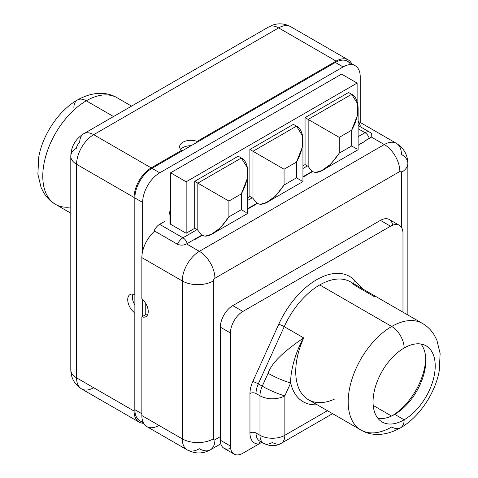 <?xml version="1.0" encoding="UTF-8"?>
<svg xmlns="http://www.w3.org/2000/svg" width="478" height="478" viewBox="0 0 478 478"><rect width="100%" height="100%" fill="white"/><g stroke="black" fill="none" stroke-linecap="round" stroke-linejoin="round"><path stroke-width="0.72" d="M358.118 121.776A24.181 13.958 -60 0 1 360.227 125.654M355.22 65.731A24.181 13.958 120 0 0 343.132 66.932L335.359 62.445L151.962 168.328L159.736 172.815L343.132 66.932L335.359 62.445A24.181 13.958 -60 0 1 347.452 61.244L355.22 65.731A24.181 13.958 120 0 1 360.227 76.803L360.227 122.464L360.227 76.803A24.181 13.958 120 0 0 343.132 66.932L159.736 172.815A24.181 13.958 120 0 0 142.641 202.427L142.641 251.279A24.181 13.958 -60 0 1 154.681 231.095A24.181 13.958 -60 0 0 142.641 251.279L142.641 202.427L134.868 197.94L134.868 409.712L141.864 413.745L134.868 409.712A24.181 13.958 120 0 0 142.94 421.817M154.137 230.784A9.506 5.491 -60 0 1 159.622 224.337L165.173 221.135L159.622 224.337L182.937 237.799A9.506 5.491 120 0 0 177.452 244.246L154.137 230.784A9.506 5.491 -60 0 1 159.622 224.337L182.937 237.799A6.596 3.806 60 0 1 187.227 243.553L186.54 243.923C183.636 245.423 180.606 245.525 177.452 244.246A9.506 5.491 -60 0 1 182.937 237.799L197.038 229.655A6.596 3.806 60 0 1 197.814 230.181L197.814 183.134L241.33 158.009L238.223 156.216L194.707 181.341L238.223 156.216L241.33 158.009C247.592 160.841 251.918 174.691 241.33 193.901L247.001 179.322L247.383 167.724L241.33 158.009L197.814 183.134L194.707 181.341L228.896 201.077L197.814 183.134L197.814 230.181L201.728 235.182L197.814 230.181A6.596 3.806 60 0 0 197.038 229.655L194.707 228.311L194.707 181.341L194.707 228.311L197.038 229.655L182.937 237.799A6.596 3.806 -120 0 1 187.227 243.553L186.54 243.923L199.368 251.332L384.318 144.547L371.215 136.983L364.565 141.171A10.988 6.345 180 0 1 362.563 142.755L362.187 142.54L362.557 142.755L358.118 145.318L362.563 142.755A10.988 6.345 0 0 0 364.565 141.171L369.297 138.435A6.596 3.806 -120 0 0 365.001 132.681L358.118 128.707L365.001 132.681A6.596 3.806 60 0 1 369.297 138.435L371.215 136.983L384.318 144.547A21.982 12.691 60 0 1 399.859 171.471L214.909 278.25A2.199 1.267 120 0 0 213.355 280.945L213.355 438.87A2.199 1.267 120 0 0 214.909 439.772L220.352 436.629L220.352 440.22L220.352 327.155A17.584 10.152 -60 0 1 232.786 305.621L242.884 311.453A17.584 10.152 120 0 0 230.45 332.987L230.45 446.052A17.584 10.152 120 0 0 242.884 453.228L258.825 444.026A21.869 12.625 -60 0 1 249.958 432.996L249.958 393.514A21.869 12.625 -60 0 1 252.802 381.552L278.722 324.311A65.833 38.007 -60 0 1 354.7 280.443L362.808 288.987L354.7 280.443A65.833 38.007 120 0 0 278.722 324.311L252.802 381.552A21.869 12.625 120 0 0 249.958 393.514L249.958 432.996A21.869 12.625 120 0 0 258.825 444.026L242.884 453.228A17.584 10.152 120 0 1 234.095 454.1A17.584 10.152 120 0 1 230.45 446.052L230.45 332.987L220.352 327.155L220.352 436.629L214.909 439.772A21.982 12.691 60 0 1 210.356 449.834A21.982 12.691 -120 0 0 214.909 439.772A2.199 1.267 120 0 1 213.355 438.87A21.982 12.691 180 0 1 182.273 438.87L182.273 280.945L141.864 257.612L141.864 298.887A11.209 6.471 60 0 1 148.234 311.542A11.209 6.471 60 0 1 141.864 316.836L141.864 415.543L182.273 438.87A24.181 13.958 120 0 0 187.28 449.941A24.181 13.958 120 0 0 199.368 448.74A21.982 12.691 -120 0 0 210.356 449.834C202.845 453.957 195.149 453.998 187.28 449.941A24.181 13.958 -60 0 1 182.273 438.87A21.982 12.691 -0 0 0 213.355 438.87L213.355 280.945A21.982 12.691 180 0 1 182.273 280.945L141.864 257.612A24.181 13.958 -60 0 1 142.641 251.279A24.181 13.958 120 0 0 141.864 257.612L141.864 298.887A11.209 6.471 -120 0 1 147.893 308.692A11.209 6.471 -120 0 1 145.91 316.669A11.209 6.471 -120 0 1 141.864 316.836L141.864 415.543L182.273 438.87L182.273 280.945A21.982 12.691 0 0 0 213.355 280.945A2.199 1.267 120 0 1 214.909 278.25A21.982 12.691 -120 0 0 199.368 251.332A24.181 13.958 120 0 0 182.273 280.945A24.181 13.958 -60 0 1 199.368 251.332A21.982 12.691 60 0 1 214.909 278.25L399.859 171.471A21.982 12.691 -120 0 0 384.318 144.547A24.181 13.958 -60 0 1 396.405 143.352A24.181 13.958 120 0 0 384.318 144.547L199.368 251.332L186.54 243.923C183.636 245.423 180.606 245.525 177.452 244.246L154.137 230.784M169.063 223.375L169.063 215.889A10.988 6.345 -60 0 1 170.616 209.603A10.988 6.345 120 0 0 169.063 215.889L169.063 223.375M142.641 316.388L142.641 299.563L142.641 316.388L141.864 316.836L145.748 314.59A11.209 6.471 -120 0 0 147.505 314.948A11.209 6.471 60 0 1 145.748 314.59L142.641 316.388M143.382 422.803L139.875 420.777A24.181 13.958 -60 0 1 134.868 409.712L134.868 311.901L134.091 312.349A11.209 6.471 60 0 1 127.722 299.7A11.209 6.471 60 0 1 134.091 294.4L134.091 197.492L76.588 164.289L76.588 377.853L134.091 411.056L134.091 312.349L134.868 311.901L134.868 293.952L134.091 294.4A11.209 6.471 -120 0 0 130.04 294.567A11.209 6.471 -120 0 0 128.062 302.544A11.209 6.471 -120 0 0 134.091 312.349L134.091 411.056A24.181 13.958 120 0 0 139.098 422.122A24.181 13.958 120 0 0 143.627 423.257A24.181 13.958 -60 0 1 134.091 411.056L76.588 377.853A19.783 11.418 180 0 1 70.792 369.781A19.783 11.418 0 0 0 76.588 377.853A24.181 13.958 120 0 0 81.595 388.925A24.181 13.958 -60 0 1 76.588 377.853L76.588 164.289A24.181 13.958 -60 0 1 93.682 134.677L151.185 167.88L181.497 150.379A11.209 6.471 180 0 1 182.895 142.217A11.209 6.471 180 0 1 197.038 141.41L336.136 61.1A24.181 13.958 -60 0 1 351.712 63.705A24.181 13.958 120 0 0 348.229 59.899A24.181 13.958 120 0 0 336.136 61.1L278.632 27.897L93.682 134.677L151.185 167.88A24.181 13.958 120 0 0 134.091 197.492L76.588 164.289A19.783 11.418 180 0 1 70.792 156.216A19.783 11.418 0 0 0 76.588 164.289A24.181 13.958 120 0 1 93.682 134.677A19.783 11.418 -120 0 0 83.787 133.697A19.783 11.418 -120 0 0 79.695 142.755A4.398 2.539 -60 0 0 76.588 148.138A19.783 11.418 0 0 0 70.792 156.216L70.792 369.781C71.013 378.146 74.616 384.527 81.595 388.925A24.181 13.958 120 0 0 93.682 387.724M134.868 197.94A24.181 13.958 -60 0 1 151.962 168.328L159.736 172.815A24.181 13.958 120 0 0 142.641 202.427L134.868 197.94L134.868 293.952L134.091 294.4L134.091 197.492A24.181 13.958 -60 0 1 151.185 167.88L181.497 150.379L181.497 151.281L151.962 168.328A24.181 13.958 120 0 0 134.868 197.94M350.697 64.602A24.181 13.958 120 0 0 335.359 62.445L197.038 142.307L197.038 141.41L336.136 61.1L278.632 27.897A24.181 13.958 -60 0 1 290.72 26.702A24.181 13.958 120 0 0 278.632 27.897A19.783 11.418 -120 0 0 268.744 26.917A19.783 11.418 60 0 1 278.632 27.897L93.682 134.677A19.783 11.418 60 0 0 83.787 133.697C75.476 138.907 71.144 146.411 70.792 156.216M191.14 145.706A11.209 6.471 0 0 0 180.63 149.483A11.209 6.471 180 0 1 191.14 145.706M197.038 142.307L197.038 141.41A11.209 6.471 0 0 0 185.53 141.088A11.209 6.471 0 0 0 179.614 146.794A11.209 6.471 0 0 0 181.497 150.379L181.497 151.281L197.038 142.307M132.878 294.101A11.209 6.471 -120 0 0 134.868 305.095A11.209 6.471 60 0 1 132.878 294.101M358.118 136.66L365.001 132.681A9.506 5.491 -60 0 1 369.757 132.209A9.506 5.491 120 0 0 365.001 132.681L358.118 136.66M170.616 224.272L186.157 233.246L194.707 228.311L186.157 233.246L186.157 181.789L186.157 233.246L170.616 224.272L170.616 172.815L186.157 181.789L357.12 83.082L186.157 181.789L170.616 172.815L170.616 224.272M360.119 143.735A10.988 6.345 180 0 1 360.227 144.099M230.641 448.418A17.584 10.152 -60 0 1 220.352 440.22L230.45 446.052L220.352 440.22A17.584 10.152 -60 0 0 223.991 448.268L234.095 454.1M334.23 399.261A61.543 35.533 -60 0 1 308.477 399.745A61.543 35.533 -60 0 1 303.727 337.916L284.225 326.659A61.543 35.533 -60 0 1 319.74 284.936L391.703 326.48A61.543 35.533 120 0 0 351.497 380.715A61.543 35.533 120 0 0 360.932 430.033A61.543 35.533 120 0 0 391.703 426.979A17.584 10.152 -120 0 0 400.492 427.852A17.584 10.152 -120 0 0 404.137 419.804A43.958 25.382 120 0 0 435.219 365.963A43.958 25.382 120 0 0 404.137 348.02A17.584 10.152 -120 0 0 391.703 326.48L319.74 284.936A61.543 35.533 -60 0 1 350.511 281.889A61.543 35.533 -60 0 1 355.262 285.647L374.764 296.904M350.511 281.889A61.543 35.533 -60 0 0 319.74 284.936A61.543 35.533 -60 0 0 284.225 326.659A4.284 0.592 24.4 0 0 278.722 324.311A4.284 0.592 -155.6 0 1 284.225 326.659L258.305 383.894A4.284 0.592 24.4 0 0 252.802 381.552A4.284 0.592 -155.6 0 1 258.305 383.894A17.584 10.152 -60 0 0 256.017 393.514A4.284 2.474 0 0 0 249.958 393.514A4.284 2.474 180 0 1 256.017 393.514L256.017 432.996A4.284 2.474 0 0 0 249.958 432.996A4.284 2.474 180 0 1 256.017 432.996A17.584 10.152 -60 0 0 259.662 441.045A17.584 10.152 -60 0 1 256.017 432.996L259.984 435.285L259.984 395.802L256.017 393.514L256.017 432.996L259.984 435.285L259.984 395.802A17.584 10.152 -60 0 1 262.267 386.182A17.584 10.152 120 0 0 259.984 395.802L256.017 393.514A17.584 10.152 -60 0 1 258.305 383.894L262.267 386.182L268.104 373.294C271.253 363.519 283.125 351.724 303.727 337.916C295.512 351.7 290.283 371.412 290.69 382.908A65.94 38.073 120 0 0 317.201 404.782A65.94 38.073 -60 0 1 290.69 382.908C290.283 371.412 295.512 351.7 303.727 337.916L284.225 326.659L258.305 383.894L262.267 386.182L268.104 373.294C271.253 363.519 283.125 351.724 303.727 337.916A61.543 35.533 -60 0 0 308.477 399.745L360.932 430.033A61.543 35.533 -60 0 1 351.497 380.715A61.543 35.533 -60 0 1 391.703 326.48A17.584 10.152 60 0 1 404.137 348.02A43.958 25.382 120 0 0 373.049 401.855A43.958 25.382 120 0 0 404.137 419.804A17.584 10.152 60 0 1 400.492 427.852C419.003 417.473 435.344 393.28 439.258 370.653L440.13 353.565L436.898 340.216L434.245 335.012C431.144 330.029 427.224 326.169 422.474 323.433A61.543 35.533 120 0 0 391.703 326.48A61.543 35.533 -60 0 1 422.474 323.433L350.511 281.889L354.622 285.145M259.662 441.045L263.623 443.333A17.584 10.152 -60 0 1 259.984 435.285A17.584 10.152 0 0 0 284.852 435.285L284.852 395.802A17.584 2.42 -155.6 0 1 262.267 386.182A17.584 2.42 24.4 0 0 284.852 395.802A17.584 10.152 180 0 1 259.984 395.802A17.584 10.152 0 0 0 284.852 395.802L290.69 382.908A17.584 2.42 24.4 0 1 268.104 373.294A17.584 2.42 24.4 0 0 290.69 382.908L284.852 395.802L284.852 435.285L327.436 410.692L284.852 435.285A17.584 10.152 60 0 1 281.207 443.333A17.584 10.152 -120 0 0 284.852 435.285A17.584 10.152 180 0 1 259.984 435.285A17.584 10.152 120 0 0 263.623 443.333A17.584 10.152 120 0 0 272.418 442.461A17.584 10.152 -120 0 0 281.207 443.333L332.586 413.667M399.327 225.335A17.584 10.152 120 0 1 402.972 233.384L402.972 312.176L402.972 233.384A17.584 10.152 120 0 0 390.538 226.208L242.884 311.453L390.538 226.208L380.434 220.376A17.584 10.152 -60 0 1 389.223 219.504L399.327 225.335A17.584 10.152 120 0 0 390.538 226.208L380.434 220.376L232.786 305.621L242.884 311.453A17.584 10.152 120 0 0 230.45 332.987L220.352 327.155A17.584 10.152 -60 0 1 232.786 305.621L380.434 220.376A17.584 10.152 -60 0 1 392.683 225.18M258.825 444.026L261.825 442.293L258.825 444.026A4.284 3.292 88.1 0 1 260.791 441.696M373.216 405.452L391.536 416.027L373.216 405.452M392.42 415.609A48.248 27.855 120 0 0 425.731 357.914A48.248 27.855 -60 0 1 392.42 415.609M404.137 419.804A43.958 25.382 120 0 0 432.853 381.068A43.958 25.382 120 0 0 426.113 345.839A43.958 25.382 120 0 0 404.137 348.02A43.958 25.382 120 0 0 375.415 386.756A43.958 25.382 120 0 0 382.155 421.978A43.958 25.382 120 0 0 404.137 419.804L394.732 414.372L404.137 419.804M420.903 344.005A43.958 25.382 -60 0 1 422.002 379.962A43.958 25.382 -60 0 1 394.732 414.372A43.958 25.382 -60 0 1 377.961 418.387A43.958 25.382 120 0 0 394.732 414.372A43.958 25.382 120 0 0 422.002 379.962A43.958 25.382 120 0 0 420.903 344.005M353.923 283.854A4.284 3.448 136.5 0 1 354.7 280.443A4.284 3.448 -43.5 0 0 353.923 283.854M113.531 116.53L86.297 100.804A61.543 35.533 -60 0 1 117.068 97.757A61.543 35.533 120 0 0 86.297 100.804L113.531 116.53M70.792 213.164L55.526 204.357A61.543 35.533 -60 0 1 46.091 155.039A61.543 35.533 -60 0 1 86.297 100.804A61.543 35.533 120 0 0 46.091 155.039A61.543 35.533 120 0 0 55.526 204.357A61.543 35.533 120 0 0 70.792 206.962M55.526 204.357C50.776 201.62 46.856 197.761 43.755 192.771L41.102 187.573L37.87 174.219L38.742 157.137C42.656 134.509 58.997 110.316 77.508 99.932A17.584 10.152 60 0 1 86.297 100.804A17.584 10.152 -120 0 0 77.508 99.932A17.584 10.152 -120 0 0 73.863 107.986M401.412 227.331L401.412 172.367A2.199 1.267 120 0 0 399.859 171.471A2.199 1.267 120 0 1 401.412 172.367A21.982 12.691 -0 0 0 407.854 163.392A21.982 12.691 180 0 1 401.412 172.367L401.412 227.331M205.146 236.18A21.982 12.691 180 0 1 202.194 235.343L196.261 238.767A10.988 6.345 180 0 1 193.512 239.926L187.227 243.553L193.512 239.926A10.988 6.345 0 0 0 196.261 238.767L202.194 235.343A21.982 12.691 180 0 0 205.146 236.18L211.437 234.292L220.352 227.916L228.896 216.875L241.33 209.693L246.182 212.495L241.33 209.693L241.33 193.901L228.896 201.077L228.896 216.875C220.412 229.41 212.495 235.851 205.146 236.18M315.498 172.474A21.982 12.691 180 0 1 312.54 171.632L302.944 177.171L312.54 171.632A21.982 12.691 180 0 0 315.498 172.474L321.79 170.58L330.704 164.211L339.249 153.163L351.683 145.987L351.683 130.189L339.249 137.371L339.249 153.163C330.764 165.705 322.847 172.14 315.498 172.474M260.325 204.327A21.982 12.691 180 0 1 257.367 203.485L247.771 209.029L257.367 203.485A21.982 12.691 180 0 0 260.325 204.327L266.616 202.433L275.531 196.064L284.069 185.016C275.585 197.557 267.668 203.992 260.325 204.327M187.28 449.941L146.871 426.609A24.181 13.958 -60 0 1 141.864 415.543A24.181 13.958 120 0 0 158.959 425.414M401.412 154.418A24.181 13.958 120 0 0 396.405 143.352C403.82 148.078 407.638 154.758 407.854 163.392A21.982 12.691 -0 0 0 401.412 154.418M362.563 142.325L362.563 142.755L362.563 142.325M145.748 303.452L145.748 314.59L145.748 303.452M341.579 74.108L170.616 172.815L341.579 74.108L357.12 83.082L341.579 74.108M305.054 117.63L348.57 92.505L305.054 117.63L308.161 119.422L351.683 94.297L348.57 92.505L351.683 94.297C357.944 97.13 362.27 110.98 351.683 130.189L357.353 115.616L357.729 104.013L351.683 94.297L308.161 119.422L305.054 117.63L305.054 164.599L305.054 117.63M357.12 101.545L357.12 83.082L357.12 101.545M247.771 197.677L249.88 196.458L249.88 149.483L293.396 124.358L249.88 149.483L252.987 151.281L296.503 126.156L293.396 124.358L296.503 126.156C302.765 128.982 307.097 142.838 296.503 162.048L302.18 147.469L302.556 135.871L296.503 126.156L252.987 151.281L249.88 149.483L249.88 196.458L252.211 197.802A6.596 3.806 60 0 1 252.987 198.328L252.987 151.281L284.069 169.224L252.987 151.281L252.987 198.328L256.907 203.323L252.987 198.328A6.596 3.806 60 0 0 252.211 197.802L249.88 196.458L247.771 197.677M302.944 165.818L305.054 164.599L307.384 165.95A6.596 3.806 60 0 1 308.161 166.469L308.161 119.422L339.249 137.371L308.161 119.422L308.161 166.469L312.08 171.471L308.161 166.469A6.596 3.806 60 0 0 307.384 165.95L305.054 164.599L302.944 165.818M201.011 236.024L200.479 235.905L201.011 236.024M301.355 180.636L296.503 177.84L296.503 162.048L284.069 169.224L284.069 185.016L296.503 177.84L301.355 180.636M256.184 204.172L255.652 204.046L256.184 204.172M356.528 148.783L351.683 145.987L351.683 130.189L339.249 137.371L339.249 153.163L351.683 145.987L356.528 148.783M311.357 172.313L310.825 172.194L311.357 172.313M370.492 132.794A9.506 5.491 120 0 0 369.757 132.209L371.364 133.452M302.944 168.513L307.384 165.95L302.944 168.513M247.771 200.366L252.211 197.802L247.771 200.366M371.346 133.434L371.215 136.983M312.08 171.471L302.944 176.746L312.08 171.471M256.907 203.323L247.771 208.599L256.907 203.323M201.728 235.182L193.512 239.926L201.728 235.182M296.503 162.048L284.069 169.224L284.069 185.016L296.503 177.84L296.503 162.048M241.33 209.693L241.33 193.901L228.896 201.077L228.896 216.875L241.33 209.693M81.595 388.925L139.098 422.122M83.787 133.697L268.744 26.917L272.412 25.203C278.537 22.98 284.643 23.482 290.72 26.702L348.229 59.899M360.34 143.609L360.34 144.039M360.932 430.033C369.357 435.135 383.248 437.436 400.492 427.852M263.623 443.333C270.19 446.446 276.051 446.446 281.207 443.333M131.558 106.122L117.068 97.757C108.643 92.654 94.752 90.348 77.508 99.932M358.118 121.245L396.405 143.352M220.806 443.799L210.356 449.834M407.854 163.392L407.854 314.99M213.355 233.282L247.771 213.409L247.771 172.235M268.528 201.423L302.944 181.556L302.944 140.383M323.702 169.571L358.118 149.704L358.118 108.53M358.118 125.493L369.757 132.209"/></g></svg>
